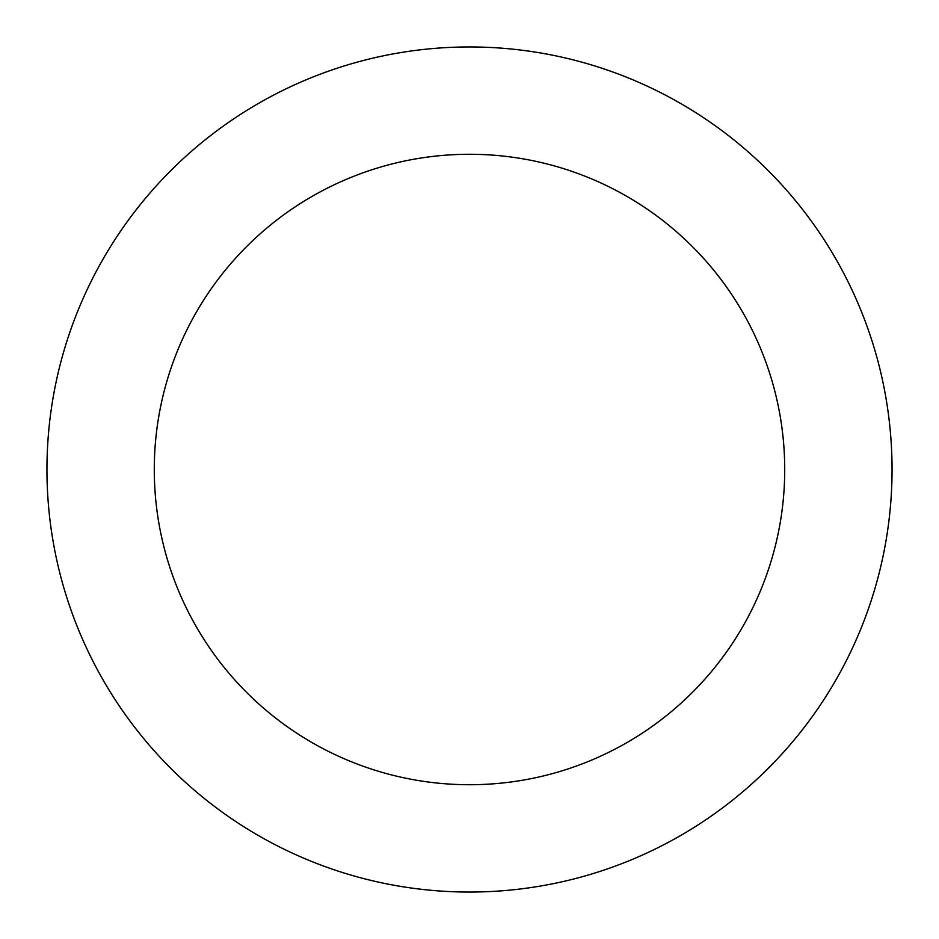 <?xml version="1.0" encoding="UTF-8"?>
<svg xmlns="http://www.w3.org/2000/svg" width="939" height="939" viewBox="0 0 939 939"><rect width="100%" height="100%" fill="white"/><g stroke="black" fill="none" stroke-linecap="round" stroke-linejoin="round"><path stroke-width="1.41" d="M784.722 469.5A315.222 315.222 0 0 0 469.5 154.278A315.222 315.222 0 0 0 154.278 469.5A315.222 315.222 0 0 0 469.5 784.722A315.222 315.222 0 0 0 784.722 469.5M46.95 469.5A422.55 422.55 0 0 1 469.5 46.95A422.55 422.55 0 0 1 892.05 469.5A422.55 422.55 0 0 1 469.5 892.05A422.55 422.55 0 0 1 46.95 469.5"/></g></svg>
